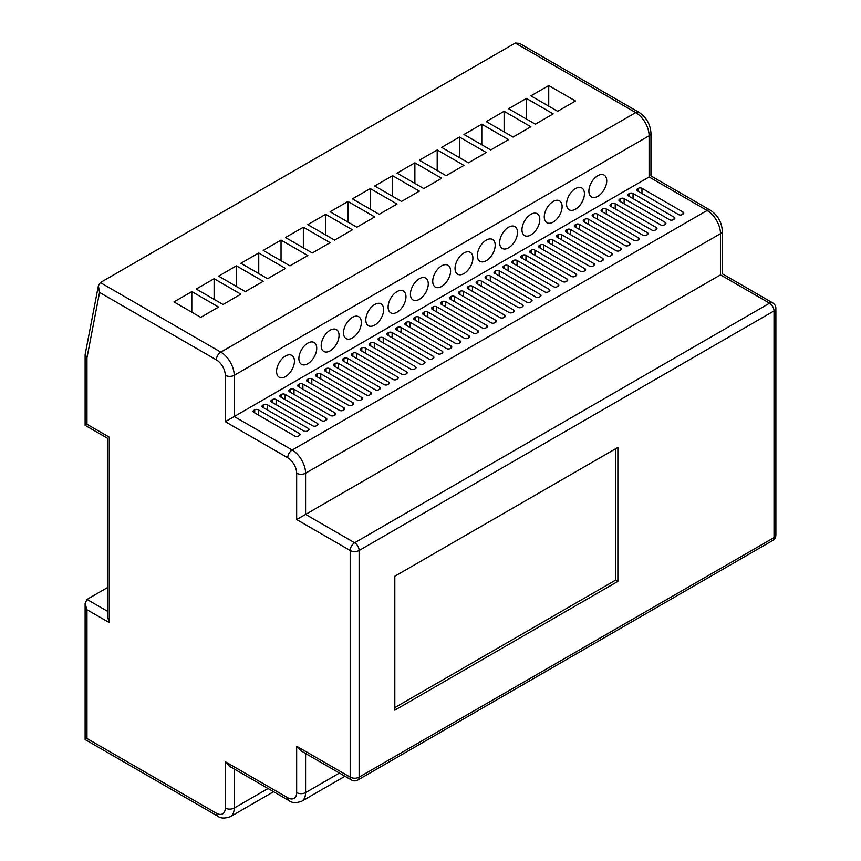 <?xml version="1.0" encoding="UTF-8"?>
<svg xmlns="http://www.w3.org/2000/svg" width="861" height="861" viewBox="0 0 861 861"><rect width="100%" height="100%" fill="white"/><g stroke="black" fill="none" stroke-linecap="round" stroke-linejoin="round"><path stroke-width="1.29" d="M285.508 376.612A12.614 7.286 120 0 0 293.752 365.495A12.614 7.286 120 0 0 291.814 355.378A12.614 7.286 120 0 0 285.508 356.002A12.614 7.286 120 0 0 277.264 367.12A12.614 7.286 120 0 0 279.201 377.236A12.614 7.286 120 0 0 285.508 376.612M307.808 363.729A12.614 7.286 120 0 0 316.052 352.612A12.614 7.286 120 0 0 314.125 342.506A12.614 7.286 120 0 0 307.808 343.13A12.614 7.286 120 0 0 299.563 354.248A12.614 7.286 120 0 0 301.501 364.354A12.614 7.286 120 0 0 307.808 363.729M330.118 350.857A12.614 7.286 120 0 0 338.362 339.729A12.614 7.286 120 0 0 336.425 329.623A12.614 7.286 120 0 0 330.118 330.247A12.614 7.286 120 0 0 321.874 341.365A12.614 7.286 120 0 0 323.811 351.482A12.614 7.286 120 0 0 330.118 350.857M352.429 337.975A12.614 7.286 120 0 0 360.673 326.857A12.614 7.286 120 0 0 358.736 316.74A12.614 7.286 120 0 0 352.429 317.365A12.614 7.286 120 0 0 344.185 328.493A12.614 7.286 120 0 0 346.111 338.599A12.614 7.286 120 0 0 352.429 337.975M374.729 325.092A12.614 7.286 120 0 0 382.973 313.974A12.614 7.286 120 0 0 381.046 303.868A12.614 7.286 120 0 0 374.729 304.493A12.614 7.286 120 0 0 366.485 315.61A12.614 7.286 120 0 0 368.422 325.716A12.614 7.286 120 0 0 374.729 325.092M397.039 312.22A12.614 7.286 120 0 0 405.283 301.102A12.614 7.286 120 0 0 403.346 290.986A12.614 7.286 120 0 0 397.039 291.61A12.614 7.286 120 0 0 388.795 302.728A12.614 7.286 120 0 0 390.733 312.844A12.614 7.286 120 0 0 397.039 312.22M419.35 299.337A12.614 7.286 120 0 0 427.594 288.22A12.614 7.286 120 0 0 425.657 278.103A12.614 7.286 120 0 0 419.35 278.727A12.614 7.286 120 0 0 411.106 289.856A12.614 7.286 120 0 0 413.032 299.962A12.614 7.286 120 0 0 419.35 299.337M441.65 286.455A12.614 7.286 120 0 0 449.894 275.337A12.614 7.286 120 0 0 447.968 265.231A12.614 7.286 120 0 0 441.65 265.855A12.614 7.286 120 0 0 433.406 276.973A12.614 7.286 120 0 0 435.343 287.09A12.614 7.286 120 0 0 441.65 286.455M463.961 273.583A12.614 7.286 120 0 0 472.205 262.465A12.614 7.286 120 0 0 470.267 252.348A12.614 7.286 120 0 0 463.961 252.973A12.614 7.286 120 0 0 455.717 264.09A12.614 7.286 120 0 0 457.654 274.207A12.614 7.286 120 0 0 463.961 273.583M486.271 260.7A12.614 7.286 120 0 0 494.515 249.582A12.614 7.286 120 0 0 492.578 239.466A12.614 7.286 120 0 0 486.271 240.101A12.614 7.286 120 0 0 478.027 251.218A12.614 7.286 120 0 0 479.954 261.324A12.614 7.286 120 0 0 486.271 260.7M508.571 247.828A12.614 7.286 120 0 0 516.815 236.7A12.614 7.286 120 0 0 514.889 226.594A12.614 7.286 120 0 0 508.571 227.218A12.614 7.286 120 0 0 500.327 238.336A12.614 7.286 120 0 0 502.264 248.452A12.614 7.286 120 0 0 508.571 247.828M530.882 234.945A12.614 7.286 120 0 0 539.126 223.828A12.614 7.286 120 0 0 537.189 213.711A12.614 7.286 120 0 0 530.882 214.335A12.614 7.286 120 0 0 522.638 225.453A12.614 7.286 120 0 0 524.575 235.57A12.614 7.286 120 0 0 530.882 234.945M553.192 222.063A12.614 7.286 120 0 0 561.437 210.945A12.614 7.286 120 0 0 559.499 200.839A12.614 7.286 120 0 0 553.192 201.463A12.614 7.286 120 0 0 544.948 212.581A12.614 7.286 120 0 0 546.875 222.687A12.614 7.286 120 0 0 553.192 222.063M575.492 209.191A12.614 7.286 120 0 0 583.736 198.062A12.614 7.286 120 0 0 581.799 187.956A12.614 7.286 120 0 0 575.492 188.581A12.614 7.286 120 0 0 567.248 199.698A12.614 7.286 120 0 0 569.186 209.815A12.614 7.286 120 0 0 575.492 209.191M597.803 196.308A12.614 7.286 120 0 0 606.047 185.19A12.614 7.286 120 0 0 604.11 175.074A12.614 7.286 120 0 0 597.803 175.698A12.614 7.286 120 0 0 589.559 186.826A12.614 7.286 120 0 0 591.496 196.932A12.614 7.286 120 0 0 597.803 196.308M98.38 285.734L99.553 292.439L86.972 357.799L85.174 354.388L98.38 285.734L100.36 282.591L515.265 43.05L519.495 43.351L638.884 112.285A6.307 3.638 120 0 0 635.719 112.597L515.265 43.05M86.972 357.799L86.972 424.269C84.572 425.657 84.572 425.657 86.972 424.269L109.282 437.14C106.872 438.529 106.872 438.529 109.282 437.14L109.282 622.6L86.972 609.717L85.121 603.507L86.972 599.417L107.431 587.611M394.812 576.235L394.812 710.174L617.875 581.39L617.875 447.451L394.812 576.235M649.108 176.989L225.281 421.686L225.281 375.321A6.307 3.638 180 0 0 234.203 375.321L234.203 416.53L292.202 450.023A18.931 10.924 60 0 1 305.58 473.206L305.58 514.415L720.485 274.874C722.896 273.475 722.896 273.475 720.485 274.874L720.485 233.654A18.931 10.924 -120 0 0 707.107 210.471L649.108 176.989C651.519 175.601 651.519 175.601 649.108 176.989L649.108 135.78A18.931 10.924 -120 0 0 635.719 112.597L220.814 352.138A18.931 10.924 60 0 1 234.203 375.321L649.108 135.78A6.307 3.638 180 0 0 650.959 133.197C650.367 124.242 646.342 117.279 638.884 112.285M254.727 409.836L253.834 410.353A2.518 1.453 0 0 0 253.091 411.386A2.518 1.453 0 0 0 253.834 412.419L294.871 436.107A2.518 1.453 0 0 0 298.444 436.107L299.337 435.591A2.518 1.453 0 0 0 300.069 434.568A2.518 1.453 0 0 0 299.337 433.535L258.289 409.836A2.518 1.453 0 0 0 254.727 409.836L254.727 412.925M263.649 404.692L262.756 405.197A2.518 1.453 0 0 0 262.013 406.231A2.518 1.453 0 0 0 262.756 407.264L303.793 430.963A2.518 1.453 0 0 0 307.366 430.963L308.26 430.446A2.518 1.453 0 0 0 309.002 429.413A2.518 1.453 0 0 0 308.26 428.38L267.211 404.692A2.518 1.453 0 0 0 263.649 404.692L263.649 407.78M272.571 399.536L271.678 400.053A2.518 1.453 0 0 0 270.935 401.086A2.518 1.453 0 0 0 271.678 402.109L312.715 425.808A2.518 1.453 0 0 0 316.288 425.808L317.182 425.291A2.518 1.453 0 0 0 317.924 424.258A2.518 1.453 0 0 0 317.182 423.235L276.133 399.536A2.518 1.453 0 0 0 272.571 399.536L272.571 402.625M281.493 394.381L280.6 394.898A2.518 1.453 0 0 0 279.857 395.931A2.518 1.453 0 0 0 280.6 396.964L321.637 420.652A2.518 1.453 0 0 0 325.21 420.652L326.104 420.146A2.518 1.453 0 0 0 326.846 419.113A2.518 1.453 0 0 0 326.104 418.08L285.056 394.381A2.518 1.453 0 0 0 281.493 394.381L281.493 397.47M290.415 389.237L289.522 389.742A2.518 1.453 0 0 0 288.779 390.776A2.518 1.453 0 0 0 289.522 391.809L330.57 415.508A2.518 1.453 0 0 0 334.133 415.508L335.026 414.991A2.518 1.453 0 0 0 335.768 413.958A2.518 1.453 0 0 0 335.026 412.925L293.978 389.237A2.518 1.453 0 0 0 290.415 389.237L290.415 392.325M299.337 384.081L298.444 384.598A2.518 1.453 0 0 0 297.702 385.631A2.518 1.453 0 0 0 298.444 386.654L339.492 410.353A2.518 1.453 0 0 0 343.055 410.353L343.948 409.836A2.518 1.453 0 0 0 344.691 408.803A2.518 1.453 0 0 0 343.948 407.78L302.9 384.081A2.518 1.453 0 0 0 299.337 384.081L299.337 387.17M308.26 378.926L307.366 379.443A2.518 1.453 0 0 0 306.624 380.476A2.518 1.453 0 0 0 307.366 381.509L348.414 405.197A2.518 1.453 0 0 0 351.977 405.197L352.87 404.692A2.518 1.453 0 0 0 353.613 403.658A2.518 1.453 0 0 0 352.87 402.625L311.822 378.926A2.518 1.453 0 0 0 308.26 378.926L308.26 382.015M317.182 373.782L316.288 374.298A2.518 1.453 0 0 0 315.546 375.321A2.518 1.453 0 0 0 316.288 376.354L357.337 400.053A2.518 1.453 0 0 0 360.899 400.053L361.792 399.536A2.518 1.453 0 0 0 362.535 398.503A2.518 1.453 0 0 0 361.792 397.47L320.755 373.782A2.518 1.453 0 0 0 317.182 373.782L317.182 376.87M326.104 368.626L325.21 369.143A2.518 1.453 0 0 0 324.468 370.176A2.518 1.453 0 0 0 325.21 371.199L366.259 394.898A2.518 1.453 0 0 0 369.821 394.898L370.714 394.381A2.518 1.453 0 0 0 371.457 393.359A2.518 1.453 0 0 0 370.714 392.325L329.677 368.626A2.518 1.453 0 0 0 326.104 368.626L326.104 371.715M335.026 363.471L334.133 363.988A2.518 1.453 0 0 0 333.39 365.021A2.518 1.453 0 0 0 334.133 366.054L375.181 389.742A2.518 1.453 0 0 0 378.743 389.742L379.636 389.237A2.518 1.453 0 0 0 380.379 388.203A2.518 1.453 0 0 0 379.636 387.17L338.599 363.471A2.518 1.453 0 0 0 335.026 363.471L335.026 366.571M343.948 358.327L343.055 358.843A2.518 1.453 0 0 0 342.323 359.866A2.518 1.453 0 0 0 343.055 360.899L384.103 384.598A2.518 1.453 0 0 0 387.676 384.598L388.559 384.081A2.518 1.453 0 0 0 389.301 383.048A2.518 1.453 0 0 0 388.559 382.015L347.521 358.327A2.518 1.453 0 0 0 343.948 358.327L343.948 361.416M361.792 348.016L360.899 348.533A2.518 1.453 0 0 0 360.167 349.566A2.518 1.453 0 0 0 360.899 350.599L401.947 374.298A2.518 1.453 0 0 0 405.52 374.298L406.414 373.782A2.518 1.453 0 0 0 407.145 372.748A2.518 1.453 0 0 0 406.414 371.715L365.365 348.016A2.518 1.453 0 0 0 361.792 348.016L361.792 351.116M370.714 342.872L369.821 343.388A2.518 1.453 0 0 0 369.089 344.411A2.518 1.453 0 0 0 369.821 345.444L410.869 369.143A2.518 1.453 0 0 0 414.442 369.143L415.336 368.626A2.518 1.453 0 0 0 416.067 367.593A2.518 1.453 0 0 0 415.336 366.571L374.287 342.872A2.518 1.453 0 0 0 370.714 342.872L370.714 345.961M379.636 337.716L378.743 338.233A2.518 1.453 0 0 0 378.011 339.266A2.518 1.453 0 0 0 378.743 340.289L419.791 363.988A2.518 1.453 0 0 0 423.364 363.988L424.258 363.471A2.518 1.453 0 0 0 424.99 362.449A2.518 1.453 0 0 0 424.258 361.416L383.21 337.716A2.518 1.453 0 0 0 379.636 337.716L379.636 340.805M388.559 332.561L387.676 333.078A2.518 1.453 0 0 0 386.933 334.111A2.518 1.453 0 0 0 387.676 335.144L428.713 358.843A2.518 1.453 0 0 0 432.287 358.843L433.18 358.327A2.518 1.453 0 0 0 433.912 357.293A2.518 1.453 0 0 0 433.18 356.26L392.132 332.561A2.518 1.453 0 0 0 388.559 332.561L388.559 335.661M397.481 327.417L396.598 327.933A2.518 1.453 0 0 0 395.856 328.956A2.518 1.453 0 0 0 396.598 329.989L437.636 353.688A2.518 1.453 0 0 0 441.209 353.688L442.102 353.171A2.518 1.453 0 0 0 442.834 352.138A2.518 1.453 0 0 0 442.102 351.116L401.054 327.417A2.518 1.453 0 0 0 397.481 327.417L397.481 330.506M406.414 322.262L405.52 322.778A2.518 1.453 0 0 0 404.778 323.811A2.518 1.453 0 0 0 405.52 324.834L446.558 348.533A2.518 1.453 0 0 0 450.131 348.533L451.024 348.016A2.518 1.453 0 0 0 451.767 346.994A2.518 1.453 0 0 0 451.024 345.961L409.976 322.262A2.518 1.453 0 0 0 406.414 322.262L406.414 325.35M415.336 317.106L414.442 317.623A2.518 1.453 0 0 0 413.7 318.656A2.518 1.453 0 0 0 414.442 319.689L455.48 343.388A2.518 1.453 0 0 0 459.053 343.388L459.946 342.872A2.518 1.453 0 0 0 460.689 341.839A2.518 1.453 0 0 0 459.946 340.805L418.898 317.106A2.518 1.453 0 0 0 415.336 317.106L415.336 320.206M424.258 311.962L423.364 312.478A2.518 1.453 0 0 0 422.622 313.501A2.518 1.453 0 0 0 423.364 314.534L464.402 338.233A2.518 1.453 0 0 0 467.975 338.233L468.868 337.716A2.518 1.453 0 0 0 469.611 336.683A2.518 1.453 0 0 0 468.868 335.661L427.82 311.962A2.518 1.453 0 0 0 424.258 311.962L424.258 315.051M433.18 306.807L432.287 307.323A2.518 1.453 0 0 0 431.544 308.356A2.518 1.453 0 0 0 432.287 309.379L473.324 333.078A2.518 1.453 0 0 0 476.897 333.078L477.79 332.561A2.518 1.453 0 0 0 478.533 331.539A2.518 1.453 0 0 0 477.79 330.506L436.742 306.807A2.518 1.453 0 0 0 433.18 306.807L433.18 309.895M442.102 301.651L441.209 302.168A2.518 1.453 0 0 0 440.466 303.201A2.518 1.453 0 0 0 441.209 304.234L482.257 327.933A2.518 1.453 0 0 0 485.819 327.933L486.713 327.417A2.518 1.453 0 0 0 487.455 326.384A2.518 1.453 0 0 0 486.713 325.35L445.664 301.651A2.518 1.453 0 0 0 442.102 301.651L442.102 304.751M451.024 296.507L450.131 297.023A2.518 1.453 0 0 0 449.388 298.046A2.518 1.453 0 0 0 450.131 299.079L491.179 322.778A2.518 1.453 0 0 0 494.741 322.778L495.635 322.262A2.518 1.453 0 0 0 496.377 321.228A2.518 1.453 0 0 0 495.635 320.206L454.586 296.507A2.518 1.453 0 0 0 451.024 296.507L451.024 299.596M459.946 291.352L459.053 291.868A2.518 1.453 0 0 0 458.31 292.901A2.518 1.453 0 0 0 459.053 293.935L500.101 317.623A2.518 1.453 0 0 0 503.663 317.623L504.557 317.106A2.518 1.453 0 0 0 505.299 316.084A2.518 1.453 0 0 0 504.557 315.051L463.519 291.352A2.518 1.453 0 0 0 459.946 291.352L459.946 294.44M468.868 286.207L467.975 286.713A2.518 1.453 0 0 0 467.232 287.746A2.518 1.453 0 0 0 467.975 288.779L509.023 312.478A2.518 1.453 0 0 0 512.586 312.478L513.479 311.962A2.518 1.453 0 0 0 514.221 310.929A2.518 1.453 0 0 0 513.479 309.895L472.441 286.207A2.518 1.453 0 0 0 468.868 286.207L468.868 289.296M477.79 281.052L476.897 281.569A2.518 1.453 0 0 0 476.155 282.591A2.518 1.453 0 0 0 476.897 283.624L517.945 307.323A2.518 1.453 0 0 0 521.508 307.323L522.401 306.807A2.518 1.453 0 0 0 523.144 305.773A2.518 1.453 0 0 0 522.401 304.751L481.364 281.052A2.518 1.453 0 0 0 477.79 281.052L477.79 284.141M486.713 275.897L485.819 276.413A2.518 1.453 0 0 0 485.077 277.446A2.518 1.453 0 0 0 485.819 278.48L526.867 302.168A2.518 1.453 0 0 0 530.43 302.168L531.323 301.651A2.518 1.453 0 0 0 532.066 300.629A2.518 1.453 0 0 0 531.323 299.596L490.286 275.897A2.518 1.453 0 0 0 486.713 275.897L486.713 278.986M495.635 270.752L494.741 271.258A2.518 1.453 0 0 0 494.01 272.291A2.518 1.453 0 0 0 494.741 273.324L535.79 297.023A2.518 1.453 0 0 0 539.363 297.023L540.245 296.507A2.518 1.453 0 0 0 540.988 295.474A2.518 1.453 0 0 0 540.245 294.44L499.208 270.752A2.518 1.453 0 0 0 495.635 270.752L495.635 273.841M504.557 265.597L503.663 266.114A2.518 1.453 0 0 0 502.932 267.147A2.518 1.453 0 0 0 503.663 268.169L544.712 291.868A2.518 1.453 0 0 0 548.285 291.868L549.178 291.352A2.518 1.453 0 0 0 549.91 290.318A2.518 1.453 0 0 0 549.178 289.296L508.13 265.597A2.518 1.453 0 0 0 504.557 265.597L504.557 268.686M513.479 260.442L512.586 260.958A2.518 1.453 0 0 0 511.854 261.992A2.518 1.453 0 0 0 512.586 263.025L553.634 286.713A2.518 1.453 0 0 0 557.207 286.713L558.1 286.207A2.518 1.453 0 0 0 558.832 285.174A2.518 1.453 0 0 0 558.1 284.141L517.052 260.442A2.518 1.453 0 0 0 513.479 260.442L513.479 263.531M522.401 255.297L521.508 255.803A2.518 1.453 0 0 0 520.776 256.836A2.518 1.453 0 0 0 521.508 257.869L562.556 281.569A2.518 1.453 0 0 0 566.129 281.569L567.022 281.052A2.518 1.453 0 0 0 567.754 280.019A2.518 1.453 0 0 0 567.022 278.986L525.974 255.297A2.518 1.453 0 0 0 522.401 255.297L522.401 258.386M531.323 250.142L530.43 250.659A2.518 1.453 0 0 0 529.698 251.692A2.518 1.453 0 0 0 530.43 252.714L571.478 276.413A2.518 1.453 0 0 0 575.051 276.413L575.944 275.897A2.518 1.453 0 0 0 576.676 274.863A2.518 1.453 0 0 0 575.944 273.841L534.896 250.142A2.518 1.453 0 0 0 531.323 250.142L531.323 253.231M540.245 244.987L539.363 245.503A2.518 1.453 0 0 0 538.62 246.537A2.518 1.453 0 0 0 539.363 247.57L580.4 271.258A2.518 1.453 0 0 0 583.973 271.258L584.867 270.752A2.518 1.453 0 0 0 585.598 269.719A2.518 1.453 0 0 0 584.867 268.686L543.818 244.987A2.518 1.453 0 0 0 540.245 244.987L540.245 248.076M549.178 239.842L548.285 240.359A2.518 1.453 0 0 0 547.542 241.381A2.518 1.453 0 0 0 548.285 242.415L589.322 266.114A2.518 1.453 0 0 0 592.895 266.114L593.789 265.597A2.518 1.453 0 0 0 594.52 264.564A2.518 1.453 0 0 0 593.789 263.531L552.74 239.842A2.518 1.453 0 0 0 549.178 239.842L549.178 242.931M558.1 234.687L557.207 235.204A2.518 1.453 0 0 0 556.464 236.237A2.518 1.453 0 0 0 557.207 237.259L598.244 260.958A2.518 1.453 0 0 0 601.817 260.958L602.711 260.442A2.518 1.453 0 0 0 603.453 259.419A2.518 1.453 0 0 0 602.711 258.386L561.663 234.687A2.518 1.453 0 0 0 558.1 234.687L558.1 237.776M567.022 229.532L566.129 230.048A2.518 1.453 0 0 0 565.386 231.082A2.518 1.453 0 0 0 566.129 232.115L607.166 255.803A2.518 1.453 0 0 0 610.74 255.803L611.633 255.297A2.518 1.453 0 0 0 612.375 254.264A2.518 1.453 0 0 0 611.633 253.231L570.585 229.532A2.518 1.453 0 0 0 567.022 229.532L567.022 232.631M575.944 224.387L575.051 224.904A2.518 1.453 0 0 0 574.309 225.926A2.518 1.453 0 0 0 575.051 226.96L616.089 250.659A2.518 1.453 0 0 0 619.662 250.659L620.555 250.142A2.518 1.453 0 0 0 621.298 249.109A2.518 1.453 0 0 0 620.555 248.076L579.507 224.387A2.518 1.453 0 0 0 575.944 224.387L575.944 227.476M584.867 219.232L583.973 219.749A2.518 1.453 0 0 0 583.231 220.782A2.518 1.453 0 0 0 583.973 221.804L625.021 245.503A2.518 1.453 0 0 0 628.584 245.503L629.477 244.987A2.518 1.453 0 0 0 630.22 243.964A2.518 1.453 0 0 0 629.477 242.931L588.429 219.232A2.518 1.453 0 0 0 584.867 219.232L584.867 222.321M593.789 214.077L592.895 214.593A2.518 1.453 0 0 0 592.153 215.627A2.518 1.453 0 0 0 592.895 216.66L633.944 240.359A2.518 1.453 0 0 0 637.506 240.359L638.399 239.842A2.518 1.453 0 0 0 639.142 238.809A2.518 1.453 0 0 0 638.399 237.776L597.351 214.077A2.518 1.453 0 0 0 593.789 214.077L593.789 217.176M602.711 208.932L601.817 209.449A2.518 1.453 0 0 0 601.075 210.471A2.518 1.453 0 0 0 601.817 211.505L642.866 235.204A2.518 1.453 0 0 0 646.428 235.204L647.321 234.687A2.518 1.453 0 0 0 648.064 233.654A2.518 1.453 0 0 0 647.321 232.631L606.273 208.932A2.518 1.453 0 0 0 602.711 208.932L602.711 212.021M611.633 203.777L610.74 204.294A2.518 1.453 0 0 0 609.997 205.327A2.518 1.453 0 0 0 610.74 206.349L651.788 230.048A2.518 1.453 0 0 0 655.35 230.048L656.243 229.532A2.518 1.453 0 0 0 656.986 228.509A2.518 1.453 0 0 0 656.243 227.476L615.206 203.777A2.518 1.453 0 0 0 611.633 203.777L611.633 206.866M620.555 198.622L619.662 199.139A2.518 1.453 0 0 0 618.919 200.172A2.518 1.453 0 0 0 619.662 201.205L660.71 224.904A2.518 1.453 0 0 0 664.272 224.904L665.166 224.387A2.518 1.453 0 0 0 665.908 223.354A2.518 1.453 0 0 0 665.166 222.321L624.128 198.622A2.518 1.453 0 0 0 620.555 198.622L620.555 201.722M629.477 193.477L628.584 193.994A2.518 1.453 0 0 0 627.841 195.016A2.518 1.453 0 0 0 628.584 196.05L669.632 219.749A2.518 1.453 0 0 0 673.194 219.749L674.088 219.232A2.518 1.453 0 0 0 674.83 218.199A2.518 1.453 0 0 0 674.088 217.176L633.05 193.477A2.518 1.453 0 0 0 629.477 193.477L629.477 196.566M352.87 353.171L351.977 353.688A2.518 1.453 0 0 0 351.245 354.721A2.518 1.453 0 0 0 351.977 355.744L393.025 379.443A2.518 1.453 0 0 0 396.598 379.443L397.481 378.926A2.518 1.453 0 0 0 398.223 377.904A2.518 1.453 0 0 0 397.481 376.87L356.443 353.171A2.518 1.453 0 0 0 352.87 353.171L352.87 356.26M638.399 188.322L637.506 188.839A2.518 1.453 0 0 0 636.774 189.872A2.518 1.453 0 0 0 637.506 190.894L678.554 214.593A2.518 1.453 0 0 0 682.127 214.593L683.01 214.077A2.518 1.453 0 0 0 683.752 213.054A2.518 1.453 0 0 0 683.01 212.021L641.972 188.322A2.518 1.453 0 0 0 638.399 188.322L638.399 191.411M191.82 291.61L173.976 301.91L200.742 317.365L218.586 307.065L191.82 291.61L191.82 312.22M214.12 278.727L196.276 289.038L223.042 304.493L240.886 294.182L214.12 278.727L214.12 299.337M236.431 265.855L218.586 276.155L245.353 291.61L263.197 281.31L236.431 265.855L236.431 286.455M258.741 252.973L240.886 263.272L267.663 278.727L285.508 268.428L258.741 252.973L258.741 273.583M281.041 240.101L263.197 250.4L289.963 265.855L307.808 255.545L281.041 240.101L281.041 260.7M303.352 227.218L285.508 237.518L312.274 252.973L330.118 242.673L303.352 227.218L303.352 247.817M325.662 214.335L307.808 224.646L334.585 240.101L352.429 229.79L325.662 214.335L325.662 234.945M347.962 201.463L330.118 211.763L356.885 227.218L374.729 216.918L347.962 201.463L347.962 222.063M370.273 188.581L352.429 198.88L379.195 214.335L397.039 204.035L370.273 188.581L370.273 209.191M392.573 175.698L374.729 186.008L401.506 201.463L419.35 191.153L392.573 175.698L392.573 196.308M414.884 162.826L397.039 173.126L423.806 188.581L441.65 178.281L414.884 162.826L414.884 183.425M437.194 149.943L419.35 160.243L446.116 175.698L463.961 165.398L437.194 149.943L437.194 170.553M459.494 137.06L441.65 147.371L468.427 162.826L486.271 152.515L459.494 137.06L459.494 157.671M526.415 98.434L508.571 108.734L535.338 124.188L553.192 113.878L526.415 98.434L526.415 119.033M481.805 124.188L463.961 134.488L490.727 149.943L508.571 139.643L481.805 124.188L481.805 144.788M548.726 85.551L530.882 95.851L557.648 111.306L575.492 101.006L548.726 85.551L548.726 106.161M504.115 111.306L486.271 121.605L513.038 137.06L530.882 126.761L504.115 111.306L504.115 131.916M109.282 622.6L107.431 616.379L107.431 438.206L85.121 425.334L85.121 354.872M86.972 609.717L86.972 738.512C84.572 739.9 84.572 739.9 86.972 738.512L216.359 813.204A12.614 7.286 -120 0 0 225.281 808.059L225.281 761.694L229.736 766.398L289.038 800.644C291.836 802.99 296.044 803.195 301.662 801.268L344.97 776.267M296.658 519.57L350.19 550.48A6.307 3.638 180 0 0 359.123 550.48A6.307 3.638 60 0 0 354.657 542.753A6.307 3.638 120 0 0 350.19 550.48L350.19 777.149A6.307 3.638 -60 0 0 351.503 780.034L301.124 750.943L296.658 746.239L350.19 777.149A6.307 3.638 180 0 0 359.123 777.149A6.307 3.638 60 0 1 357.81 780.034L772.715 540.493A6.307 3.638 -120 0 0 774.028 537.598A6.307 3.638 0 0 0 775.879 535.025L775.879 308.356A6.307 3.638 0 0 1 774.028 310.929L359.123 550.48L359.123 777.149L774.028 537.598L774.028 310.929A6.307 3.638 -120 0 0 769.562 303.201L354.657 542.753L305.58 514.415L296.658 519.57L296.658 473.206A12.614 7.286 -120 0 0 287.735 457.751L225.281 421.686M394.812 707.602L615.647 580.099L615.647 448.732M615.647 580.099L617.875 581.39M86.972 599.417L107.431 611.235M234.203 768.981L234.203 808.059L268.04 788.515M225.281 808.059A6.307 3.638 0 0 0 234.203 808.059A18.931 10.924 60 0 1 230.274 816.723L273.583 791.722M305.58 753.526L305.58 792.604L339.428 773.06M225.281 761.694L287.735 797.749A12.614 7.286 -120 0 0 296.658 792.604A6.307 3.638 0 0 0 305.58 792.604A18.931 10.924 60 0 1 301.662 801.268M775.879 308.356A6.307 6.307 0 0 0 772.715 302.889A6.307 3.638 120 0 0 769.562 303.201L720.485 274.874M296.658 473.206A6.307 3.638 180 0 0 305.58 473.206L720.485 233.654A6.307 3.638 180 0 0 722.336 231.082C721.744 222.127 717.719 215.153 710.26 210.159A6.307 3.638 120 0 0 707.107 210.471L292.202 450.023A6.307 3.638 120 0 0 287.735 457.751M100.36 282.591L220.814 352.138A6.307 3.638 120 0 0 216.359 359.866L99.553 292.439M296.658 792.604L296.658 746.239M225.281 375.321A12.614 7.286 -120 0 0 216.359 359.866M216.359 813.204A6.307 3.638 120 0 0 217.661 816.099L85.121 739.577L85.121 603.507M287.735 797.749A6.307 3.638 120 0 0 289.038 800.644M641.972 193.477L641.972 188.322M683.01 214.077L683.01 212.021M637.506 190.894L637.506 188.839M356.443 358.327L356.443 353.171M397.481 378.926L397.481 376.87M351.977 355.744L351.977 353.688M633.05 198.622L633.05 193.477M674.088 219.232L674.088 217.176M628.584 196.05L628.584 193.994M624.128 203.777L624.128 198.622M665.166 224.387L665.166 222.321M619.662 201.205L619.662 199.139M615.206 208.932L615.206 203.777M656.243 229.532L656.243 227.476M610.74 206.349L610.74 204.294M606.273 214.077L606.273 208.932M647.321 234.687L647.321 232.631M601.817 211.505L601.817 209.449M597.351 219.232L597.351 214.077M638.399 239.842L638.399 237.776M592.895 216.66L592.895 214.593M588.429 224.387L588.429 219.232M629.477 244.987L629.477 242.931M583.973 221.804L583.973 219.749M579.507 229.532L579.507 224.387M620.555 250.142L620.555 248.076M575.051 226.96L575.051 224.904M570.585 234.687L570.585 229.532M611.633 255.297L611.633 253.231M566.129 232.115L566.129 230.048M561.663 239.842L561.663 234.687M602.711 260.442L602.711 258.386M557.207 237.259L557.207 235.204M552.74 244.987L552.74 239.842M593.789 265.597L593.789 263.531M548.285 242.415L548.285 240.359M543.818 250.142L543.818 244.987M584.867 270.752L584.867 268.686M539.363 247.57L539.363 245.503M534.896 255.297L534.896 250.142M575.944 275.897L575.944 273.841M530.43 252.714L530.43 250.659M525.974 260.442L525.974 255.297M567.022 281.052L567.022 278.986M521.508 257.869L521.508 255.803M517.052 265.597L517.052 260.442M558.1 286.207L558.1 284.141M512.586 263.025L512.586 260.958M508.13 270.752L508.13 265.597M549.178 291.352L549.178 289.296M503.663 268.169L503.663 266.114M499.208 275.897L499.208 270.752M540.245 296.507L540.245 294.44M494.741 273.324L494.741 271.258M490.286 281.052L490.286 275.897M531.323 301.651L531.323 299.596M485.819 278.48L485.819 276.413M481.364 286.207L481.364 281.052M522.401 306.807L522.401 304.751M476.897 283.624L476.897 281.569M472.441 291.352L472.441 286.207M513.479 311.962L513.479 309.895M467.975 288.779L467.975 286.713M463.519 296.507L463.519 291.352M504.557 317.106L504.557 315.051M459.053 293.935L459.053 291.868M454.586 301.651L454.586 296.507M495.635 322.262L495.635 320.206M450.131 299.079L450.131 297.023M445.664 306.807L445.664 301.651M486.713 327.417L486.713 325.35M441.209 304.234L441.209 302.168M436.742 311.962L436.742 306.807M477.79 332.561L477.79 330.506M432.287 309.379L432.287 307.323M427.82 317.106L427.82 311.962M468.868 337.716L468.868 335.661M423.364 314.534L423.364 312.478M418.898 322.262L418.898 317.106M459.946 342.872L459.946 340.805M414.442 319.689L414.442 317.623M409.976 327.417L409.976 322.262M451.024 348.016L451.024 345.961M405.52 324.834L405.52 322.778M401.054 332.561L401.054 327.417M442.102 353.171L442.102 351.116M396.598 329.989L396.598 327.933M392.132 337.716L392.132 332.561M433.18 358.327L433.18 356.26M387.676 335.144L387.676 333.078M383.21 342.872L383.21 337.716M424.258 363.471L424.258 361.416M378.743 340.289L378.743 338.233M374.287 348.016L374.287 342.872M415.336 368.626L415.336 366.571M369.821 345.444L369.821 343.388M365.365 353.171L365.365 348.016M406.414 373.782L406.414 371.715M360.899 350.599L360.899 348.533M347.521 363.471L347.521 358.327M388.559 384.081L388.559 382.015M343.055 360.899L343.055 358.843M338.599 368.626L338.599 363.471M379.636 389.237L379.636 387.17M334.133 366.054L334.133 363.988M329.677 373.782L329.677 368.626M370.714 394.381L370.714 392.325M325.21 371.199L325.21 369.143M320.755 378.926L320.755 373.782M361.792 399.536L361.792 397.47M316.288 376.354L316.288 374.298M311.822 384.081L311.822 378.926M352.87 404.692L352.87 402.625M307.366 381.509L307.366 379.443M302.9 389.237L302.9 384.081M343.948 409.836L343.948 407.78M298.444 386.654L298.444 384.598M293.978 394.381L293.978 389.237M335.026 414.991L335.026 412.925M289.522 391.809L289.522 389.742M285.056 399.536L285.056 394.381M326.104 420.146L326.104 418.08M280.6 396.964L280.6 394.898M276.133 404.692L276.133 399.536M317.182 425.291L317.182 423.235M271.678 402.109L271.678 400.053M267.211 409.836L267.211 404.692M308.26 430.446L308.26 428.38M262.756 407.264L262.756 405.197M258.289 414.991L258.289 409.836M299.337 435.591L299.337 433.535M253.834 412.419L253.834 410.353M217.661 816.099C220.459 818.445 224.656 818.65 230.274 816.723M351.503 780.034A6.307 6.307 0 0 0 357.81 780.034M710.26 210.159L650.959 175.924L650.959 133.197M772.715 302.889L722.336 273.798L722.336 231.082M772.715 540.493A6.307 6.307 0 0 0 775.879 535.025"/></g></svg>
